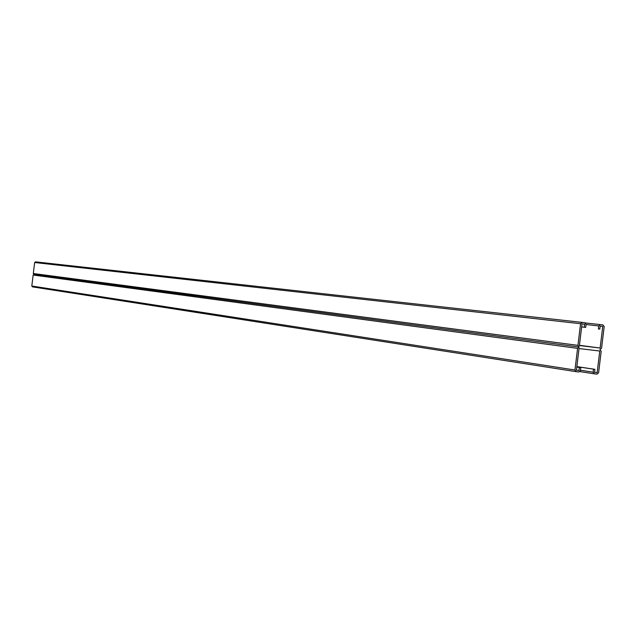 <?xml version="1.0" encoding="UTF-8"?>
<svg xmlns="http://www.w3.org/2000/svg" width="636" height="636" viewBox="0 0 636 636"><rect width="100%" height="100%" fill="white"/><g stroke="black" fill="none" stroke-linecap="round" stroke-linejoin="round"><path stroke-width="0.95" d="M579.03 348.544L599.764 351.032L597.148 372.64L594.557 372.338L594.922 369.333L593.483 369.158L593.118 372.163L594.302 373.825L596.966 374.143L598.587 372.815L601.203 351.207L599.947 349.53L601.569 348.202L604.192 326.594L602.936 324.924L600.344 324.606L598.722 325.934L598.357 328.931L599.796 329.106L600.161 326.109L602.753 326.419L600.13 348.035L579.396 345.539L582.019 323.899L584.611 324.217L584.245 327.222L585.684 327.397L586.05 324.392L584.802 322.714L582.202 322.396L580.573 323.724L577.949 345.364L579.213 347.041L577.583 348.369L574.96 370.009L576.152 371.67L578.816 371.988L580.445 370.661L580.803 367.656L579.364 367.481L578.999 370.486L576.407 370.176L579.03 348.544M33.962 274.362L579.173 347.033L33.962 274.362L33.318 273.512L34.646 262.525L35.497 261.849L582.171 322.396M581.646 326.928L585.684 327.397M581.654 326.92L584.245 327.222M582.012 323.923L584.611 324.217M579.404 345.42L582.632 345.801L579.412 345.372M580.859 345.658L591.583 346.978L580.859 345.658M579.42 345.3L600.13 348.035M600.161 326.133L602.753 326.419M598.357 328.931L599.796 329.106M33.978 274.362L33.136 275.038L31.808 286.025L32.468 286.876L576.121 371.663L32.428 286.868M576.836 366.646L593.483 369.158M576.836 366.598L594.922 369.333M594.565 372.243L597.148 372.64M576.415 370.088L578.999 370.486M576.78 367.091L579.364 367.481M576.788 367.044L580.803 367.656M33.318 273.512L577.949 345.364M34.646 262.525L580.573 323.724M586.042 324.511L598.722 325.934M585.422 322.953L600.312 324.599M594.302 373.825L579.968 371.599L594.278 373.817M580.493 370.216L593.118 372.163M31.808 286.025L574.96 370.009M33.136 275.038L577.583 348.369"/></g></svg>
